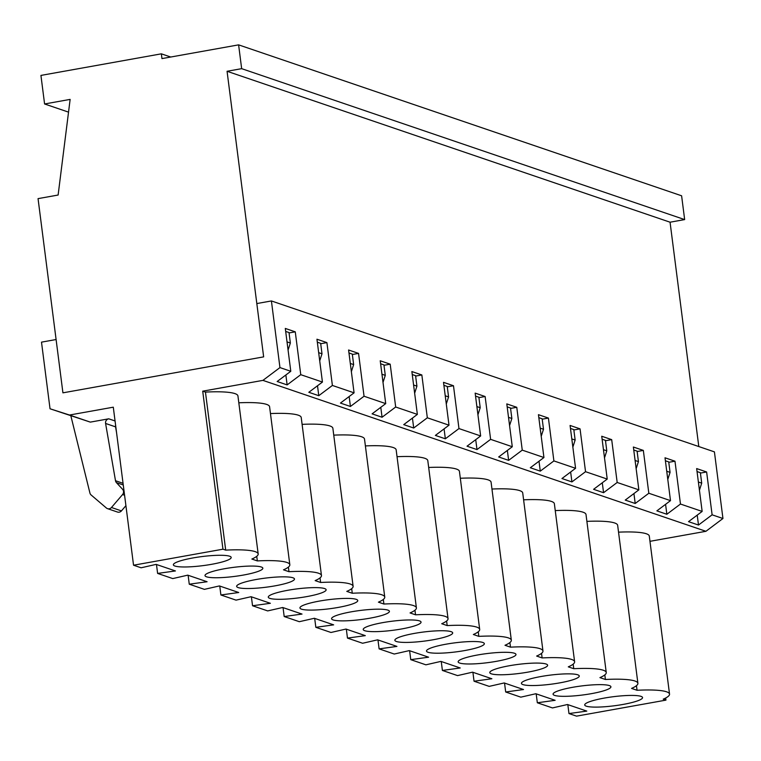 <?xml version="1.0" encoding="UTF-8"?>
<svg xmlns="http://www.w3.org/2000/svg" width="761" height="761" viewBox="0 0 761 761"><rect width="100%" height="100%" fill="white"/><g stroke="black" fill="none" stroke-linecap="round" stroke-linejoin="round"><path stroke-width="1.14" d="M697.038 471.554L700.367 472.695L701.709 483.159L699.426 490.227M698.379 482.027L701.709 483.159M44.585 103.972L40.932 75.415L161.361 53.831L161.969 58.597L238.612 44.861L241.656 68.661L227.063 71.277L263.648 356.871L62.925 392.838L38.05 198.631L58.121 195.035L70.136 99.396L44.585 103.972L68.538 112.133M227.063 71.277L670.061 222.202L698.798 446.545M161.361 53.831L170.73 57.027M666.741 471.249L670.07 472.381L667.787 479.44M665.399 460.776L668.729 461.908L670.07 472.381M635.093 460.472L638.431 461.604L636.148 468.662M633.751 449.998L637.09 451.13L638.431 461.604M603.454 449.684L606.783 450.826L604.5 457.884M602.113 439.221L605.442 440.353L606.783 450.826M571.806 438.907L575.145 440.039L572.862 447.107M570.465 428.433L573.804 429.575L575.145 440.039M540.167 428.129L543.497 429.261L541.214 436.319M538.826 417.656L542.155 418.788L543.497 429.261M508.519 417.351L511.858 418.483L509.575 425.542M507.178 406.878L510.517 408.01L511.858 418.483M476.881 406.564L480.21 407.706L477.927 414.764M475.539 396.101L478.869 397.232L480.21 407.706M445.242 395.787L448.571 396.928L446.288 403.986M443.901 385.313L447.23 386.455L448.571 396.928M413.594 385.009L416.923 386.141L414.65 393.199M412.253 374.536L415.582 375.668L416.923 386.141M381.955 374.231L385.285 375.363L383.002 382.422M380.614 363.758L383.944 364.89L385.285 375.363M350.307 363.444L353.646 364.586L351.363 371.644M348.966 352.98L352.305 354.112L353.646 364.586M318.669 352.666L321.998 353.808L319.715 360.866M317.327 342.193L320.657 343.335L321.998 353.808M287.021 341.889L290.36 343.021L288.077 350.079M285.679 331.416L289.018 332.547L290.36 343.021M238.612 44.861L681.609 195.786L684.653 219.587L670.061 222.202M241.656 68.661L684.653 219.587M123.872 489.723L122.559 489.275L116.433 482.645A3.891 3.653 108.8 0 1 115.501 480.733L105.589 423.458A3.891 3.653 108.8 0 1 108.728 418.816L90.312 422.117L69.508 415.03L113.294 407.183L133.546 565.214L141.108 567.792L156.129 564.377L175.439 570.95L157.613 573.413L172.757 578.579L187.777 575.154L207.087 581.737L189.261 584.201L204.395 589.356L219.415 585.932L238.726 592.515L220.899 594.978L236.034 600.134L251.063 596.71L270.364 603.292L252.547 605.756L267.682 610.912L282.702 607.497L302.012 614.07L284.186 616.534L299.32 621.699L314.341 618.274L333.651 624.857L315.834 627.321L330.968 632.477L345.989 629.052L365.299 635.635L347.473 638.098L362.607 643.254L377.627 639.83L396.938 646.412L379.111 648.876L394.255 654.032L409.275 650.617L428.586 657.19L410.759 659.654L425.894 664.819L440.914 661.395L460.224 667.977L442.398 670.441L457.542 675.597L472.562 672.172L491.872 678.755L474.046 681.219L489.18 686.374L504.201 682.95L523.511 689.533L505.685 691.996L520.819 697.152L535.839 693.737L555.149 700.31L537.333 702.774L552.467 707.93L567.487 704.515L586.798 711.097L568.971 713.561L576.543 716.139L665.951 700.12L665.685 698.008M70.821 415.668L89.922 493.023A3.891 3.653 108.8 0 0 91.101 494.964L106.388 508.006A3.891 3.653 108.8 0 0 107.52 508.652L117.489 512.048A3.891 3.653 108.8 0 0 121.437 510.897L125.917 505.665M90.312 422.117L50.036 408.781L41.503 342.146L56.095 339.53L62.925 392.838L263.648 356.871L256.818 303.563L271.411 300.947L714.417 451.872L722.95 518.507L705.923 531.302L262.925 380.376L202.711 391.164L205.451 392.096A56.362 8.818 -7.3 0 1 237.936 395.929L258.179 553.96A56.362 8.818 -7.3 0 1 251.853 559.04L257.332 560.914A56.362 8.818 -7.3 0 1 289.827 564.748A56.362 8.818 -7.3 0 1 283.501 569.818L288.98 571.692A56.362 8.818 -7.3 0 1 321.465 575.525A56.362 8.818 -7.3 0 1 315.14 580.605L320.619 582.469A56.362 8.818 -7.3 0 1 353.114 586.303A56.362 8.818 -7.3 0 1 346.778 591.383L352.267 593.247A56.362 8.818 -7.3 0 1 384.752 597.081A56.362 8.818 -7.3 0 1 378.426 602.16L383.905 604.034A56.362 8.818 -7.3 0 1 416.4 607.868A56.362 8.818 -7.3 0 1 410.065 612.938L415.554 614.812A56.362 8.818 -7.3 0 1 448.039 618.645A56.362 8.818 -7.3 0 1 441.713 623.725L447.192 625.59A56.362 8.818 -7.3 0 1 479.687 629.423A56.362 8.818 -7.3 0 1 473.352 634.503L478.831 636.367A56.362 8.818 -7.3 0 1 511.325 640.201A56.362 8.818 -7.3 0 1 505 645.28L510.479 647.154A56.362 8.818 -7.3 0 1 542.964 650.988A56.362 8.818 -7.3 0 1 536.638 656.058L542.117 657.932A56.362 8.818 -7.3 0 1 574.612 661.766A56.362 8.818 -7.3 0 1 568.286 666.845L573.765 668.71A56.362 8.818 -7.3 0 1 606.251 672.543A56.362 8.818 -7.3 0 1 599.925 677.623L605.404 679.487A56.362 8.818 -7.3 0 1 637.899 683.321A56.362 8.818 -7.3 0 1 631.563 688.401L637.052 690.275A56.362 8.818 -7.3 0 1 669.537 694.108A56.362 8.818 -7.3 0 1 663.212 699.178L665.951 700.12M69.508 415.03L50.036 408.781M618.531 532.158A56.362 8.818 -7.3 0 1 649.295 536.077L669.537 694.108M649.97 541.318L705.923 531.302M238.821 402.797A56.362 8.818 -7.3 0 1 269.584 406.716L289.827 564.748M270.459 413.575A56.362 8.818 -7.3 0 1 301.223 417.494L321.465 575.525M302.107 424.353A56.362 8.818 -7.3 0 1 332.871 428.272L353.114 586.303M333.746 435.14A56.362 8.818 -7.3 0 1 364.509 439.049L384.752 597.081M365.385 445.917A56.362 8.818 -7.3 0 1 396.158 449.837L416.4 607.868M397.033 456.695A56.362 8.818 -7.3 0 1 427.796 460.614L448.039 618.645M428.671 467.473A56.362 8.818 -7.3 0 1 459.435 471.392L479.687 629.423M460.319 478.26A56.362 8.818 -7.3 0 1 491.083 482.17L511.325 640.201M491.958 489.038A56.362 8.818 -7.3 0 1 522.721 492.957L542.964 650.988M523.606 499.815A56.362 8.818 -7.3 0 1 554.369 503.734L574.612 661.766M555.245 510.593A56.362 8.818 -7.3 0 1 586.008 514.512L606.251 672.543M586.893 521.38A56.362 8.818 -7.3 0 1 617.656 525.29L637.899 683.321M211.625 564.31A29.156 4.556 -7.3 0 1 173.365 564.833A29.156 4.556 -7.3 0 1 201.703 556.605A29.156 4.556 -7.3 0 1 231.192 557.423A29.156 4.556 -7.3 0 1 211.625 564.31M205.451 392.096L225.694 550.127A56.362 8.818 -7.3 0 1 258.179 553.96M722.95 518.507L712.115 514.817L698.493 525.042L697.219 515.121M262.925 380.376L279.953 367.592L290.788 371.282L277.166 381.508L287.135 384.904L300.757 374.678L322.436 382.06L308.814 392.296L318.773 395.691L332.395 385.456L354.074 392.838L340.452 403.073L350.421 406.469L364.043 396.234L385.722 403.615L372.1 413.851L382.06 417.247L395.682 407.011L417.361 414.403L403.739 424.628L413.708 428.024L427.33 417.799L449 425.18L435.378 435.416L445.347 438.802L458.969 428.576L480.648 435.958L467.026 446.193L476.995 449.589L490.617 439.354L512.286 446.736L498.664 456.971L508.633 460.367L522.255 450.132L543.934 457.523L530.312 467.749L540.272 471.145L553.894 460.919L575.573 468.3L561.951 478.536L571.92 481.922L585.542 471.696L607.221 479.078L593.599 489.313L603.559 492.709L617.181 482.474L638.86 489.856L625.238 500.091L635.207 503.487L648.829 493.252L670.498 500.643L656.876 510.869L666.845 514.265L680.467 504.039L702.146 511.421L688.524 521.656L698.493 525.042M156.471 564.491L157.613 573.413M300.757 374.678L295.268 331.834L285.299 328.438L290.788 371.282M243.263 575.088A29.156 4.556 -7.3 0 1 205.004 575.611A29.156 4.556 -7.3 0 1 233.342 567.383A29.156 4.556 -7.3 0 1 262.84 568.201A29.156 4.556 -7.3 0 1 243.263 575.088M256.752 556.329L257.332 560.914M332.395 385.456L326.907 342.612L316.947 339.225L322.436 382.06M274.911 585.865A29.156 4.556 -7.3 0 1 236.652 586.389A29.156 4.556 -7.3 0 1 264.99 578.16A29.156 4.556 -7.3 0 1 294.478 578.978A29.156 4.556 -7.3 0 1 274.911 585.865M288.39 567.107L288.98 571.692M364.043 396.234L358.555 353.399L348.586 350.003L354.074 392.838M306.55 596.643A29.156 4.556 -7.3 0 1 268.291 597.166A29.156 4.556 -7.3 0 1 296.628 588.938A29.156 4.556 -7.3 0 1 326.127 589.756A29.156 4.556 -7.3 0 1 306.55 596.643M320.039 577.884L320.619 582.469M395.682 407.011L390.193 364.177L380.234 360.781L385.722 403.615M338.198 607.43A29.156 4.556 -7.3 0 1 299.939 607.953A29.156 4.556 -7.3 0 1 328.267 599.725A29.156 4.556 -7.3 0 1 357.765 600.543A29.156 4.556 -7.3 0 1 338.198 607.43M351.677 588.672L352.267 593.247M427.33 417.799L421.841 374.954L411.872 371.558L417.361 414.403M369.836 618.208A29.156 4.556 -7.3 0 1 331.577 618.731A29.156 4.556 -7.3 0 1 359.915 610.503A29.156 4.556 -7.3 0 1 389.413 611.321A29.156 4.556 -7.3 0 1 369.836 618.208M383.316 599.449L383.905 604.034M458.969 428.576L453.48 385.732L443.511 382.336L449 425.18M401.475 628.986A29.156 4.556 -7.3 0 1 363.225 629.509A29.156 4.556 -7.3 0 1 391.554 621.28A29.156 4.556 -7.3 0 1 421.052 622.098A29.156 4.556 -7.3 0 1 401.475 628.986M414.964 610.227L415.554 614.812M490.617 439.354L485.128 396.519L475.159 393.123L480.648 435.958M433.123 639.763A29.156 4.556 -7.3 0 1 394.864 640.286A29.156 4.556 -7.3 0 1 423.202 632.058A29.156 4.556 -7.3 0 1 452.69 632.876A29.156 4.556 -7.3 0 1 433.123 639.763M446.602 621.005L447.192 625.59M522.255 450.132L516.767 407.297L506.797 403.901L512.286 446.736M464.762 650.55A29.156 4.556 -7.3 0 1 426.502 651.074A29.156 4.556 -7.3 0 1 454.84 642.845A29.156 4.556 -7.3 0 1 484.338 643.663A29.156 4.556 -7.3 0 1 464.762 650.55M478.25 631.792L478.831 636.367M553.894 460.919L548.415 418.074L538.446 414.678L543.934 457.523M496.41 661.328A29.156 4.556 -7.3 0 1 458.151 661.851A29.156 4.556 -7.3 0 1 486.488 653.623A29.156 4.556 -7.3 0 1 515.977 654.441A29.156 4.556 -7.3 0 1 496.41 661.328M509.889 642.569L510.479 647.154M585.542 471.696L580.053 428.852L570.084 425.456L575.573 468.3M528.048 672.106A29.156 4.556 -7.3 0 1 489.789 672.629A29.156 4.556 -7.3 0 1 518.127 664.401A29.156 4.556 -7.3 0 1 547.625 665.219A29.156 4.556 -7.3 0 1 528.048 672.106M541.537 653.347L542.117 657.932M617.181 482.474L611.692 439.639L601.732 436.243L607.221 479.078M559.696 682.883A29.156 4.556 -7.3 0 1 521.437 683.407A29.156 4.556 -7.3 0 1 549.775 675.178A29.156 4.556 -7.3 0 1 579.264 675.996A29.156 4.556 -7.3 0 1 559.696 682.883M573.176 664.125L573.765 668.71M648.829 493.252L643.34 450.417L633.371 447.021L638.86 489.856M591.335 693.671A29.156 4.556 -7.3 0 1 553.076 694.194A29.156 4.556 -7.3 0 1 581.414 685.965A29.156 4.556 -7.3 0 1 610.912 686.783A29.156 4.556 -7.3 0 1 591.335 693.671M604.824 674.912L605.404 679.487M680.467 504.039L674.978 461.195L665.019 457.799L670.498 500.643M622.983 704.448A29.156 4.556 -7.3 0 1 584.724 704.971A29.156 4.556 -7.3 0 1 613.052 696.743A29.156 4.556 -7.3 0 1 642.55 697.561A29.156 4.556 -7.3 0 1 622.983 704.448M636.462 685.69L637.052 690.275M712.115 514.817L706.627 471.972L696.657 468.576L702.146 511.421M116.557 432.648L115.558 426.854A3.891 3.653 108.8 0 1 115.605 425.228M122.559 489.275A3.891 3.653 108.8 0 1 122.569 494.545L111.467 507.501A3.891 3.653 108.8 0 1 107.52 508.652M567.83 704.629L568.971 713.561M133.546 565.214L222.954 549.195L225.694 550.127M536.182 693.851L537.333 702.774M504.543 683.074L505.685 691.996M472.904 672.286L474.046 681.219M441.256 661.509L442.398 670.441M188.119 575.268L189.261 584.201M219.758 586.046L220.899 594.978M251.396 596.833L252.547 605.756M283.044 607.611L284.186 616.534M314.683 618.389L315.834 627.321M346.331 629.166L347.473 638.098M377.97 639.953L379.111 648.876M409.618 650.731L410.759 659.654M603.559 492.709L602.293 482.778M605.49 440.743L611.692 439.639M571.92 481.922L570.645 472.001M573.851 429.965L580.053 428.852M540.272 471.145L539.007 461.223M542.212 419.187L548.415 418.074M508.633 460.367L507.359 450.445M510.564 408.41L516.767 407.297M476.995 449.589L475.72 439.658M478.926 397.623L485.128 396.519M445.347 438.802L444.072 428.881M447.278 386.845L453.48 385.732M413.708 428.024L412.433 418.103M415.639 376.067L421.841 374.954M382.06 417.247L380.795 407.325M383.991 365.29L390.193 364.177M350.421 406.469L349.147 396.538M352.353 354.512L358.555 353.399M318.773 395.691L317.508 385.76M320.704 343.725L326.907 342.612M287.135 384.904L285.86 374.983M289.066 332.947L295.268 331.834M202.711 391.164L222.954 549.195M279.953 367.592L271.411 300.947M635.207 503.487L633.932 493.566M637.138 451.53L643.34 450.417M666.845 514.265L665.58 504.343M668.776 462.308L674.978 461.195M700.424 473.085L706.627 471.972M115.063 420.976L108.728 418.816M115.558 426.854L105.589 423.458M123.263 484.976L116.433 482.645M123.044 483.302L115.501 480.733M124.576 495.23L122.569 494.545M121.437 510.897L111.467 507.501"/></g></svg>
